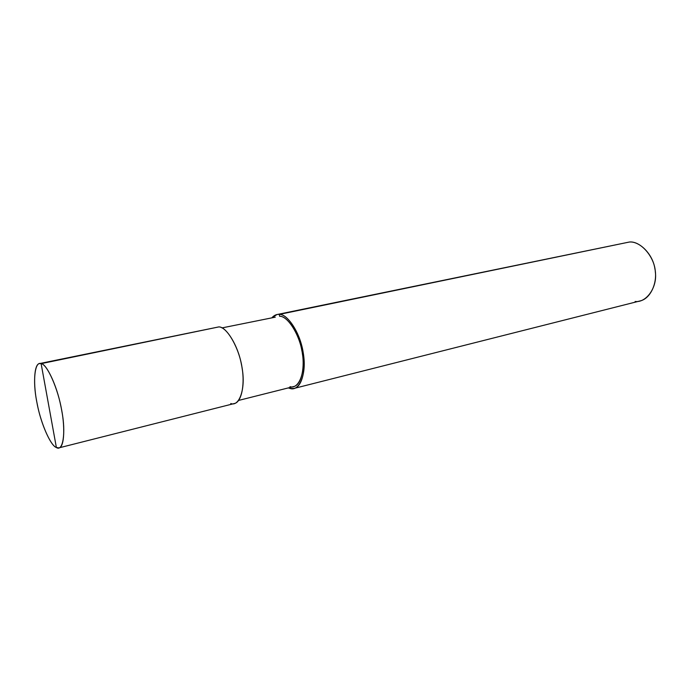<?xml version="1.0" encoding="UTF-8"?>
<svg xmlns="http://www.w3.org/2000/svg" width="690" height="690" viewBox="0 0 690 690"><rect width="100%" height="100%" fill="white"/><g stroke="black" fill="none" stroke-linecap="round" stroke-linejoin="round"><path stroke-width="1.03" d="M230.745 403.521C239.352 407.005 245.769 388.522 242.164 368.581C239.689 348.864 226.889 326.43 218.79 326.913L41.124 363.647L56.382 447.517C50.267 445.645 39.986 421.142 36.682 401.235C32.611 381.061 34.742 360.784 41.124 363.647L39.572 363.578C33.827 363.897 33.146 385.331 37.2 403.9C40.848 423.496 50.594 445.671 56.382 447.517L41.124 363.647C46.972 363.734 58.271 389.126 61.764 410.748C66.111 432.708 62.963 452.097 56.382 447.517L58.917 447.879C64.601 447.361 65.257 425.523 60.875 406.186C56.744 385.184 46.489 363.906 41.124 363.647L214.642 327.776M39.572 363.578L218.79 326.913C226.199 326.637 238.016 345.362 241.431 364.441C245.364 381.941 242.121 402.373 234.212 403.555L58.917 447.879M221.956 327.914L275.284 317.167M290.102 387.461L290.248 388.505L288.299 387.909L290.248 388.505L290.102 387.461M277.018 314.537L629.34 242.035L277.018 314.537L272.136 317.486C274.344 315.175 276.742 314.14 279.329 314.399L279.605 316.27C287.204 315.882 298.805 332.899 301.815 350.373C305.403 366.39 301.599 385.313 293.491 386.607L238.602 400.424M289.981 386.667C298.701 389.626 305.653 372.384 302.453 354.134C300.409 336.056 287.911 315.692 279.605 316.27L279.329 314.399L623.562 243.225M279.329 314.399C288.066 313.752 301.254 335.202 303.41 354.263C306.783 373.514 299.426 391.644 290.248 388.505L293.983 388.444C302.513 387.073 306.515 367.14 302.729 350.27C299.546 331.847 287.316 313.967 279.329 314.399M635.128 301.487C646.409 302.953 657.518 287.273 655.345 272.015C654.672 256.766 640.467 240.672 629.34 242.035C639.501 240.922 652.895 254.222 654.914 268.833C657.855 282.124 650.774 298.83 639.854 300.987L293.983 388.444"/></g></svg>
